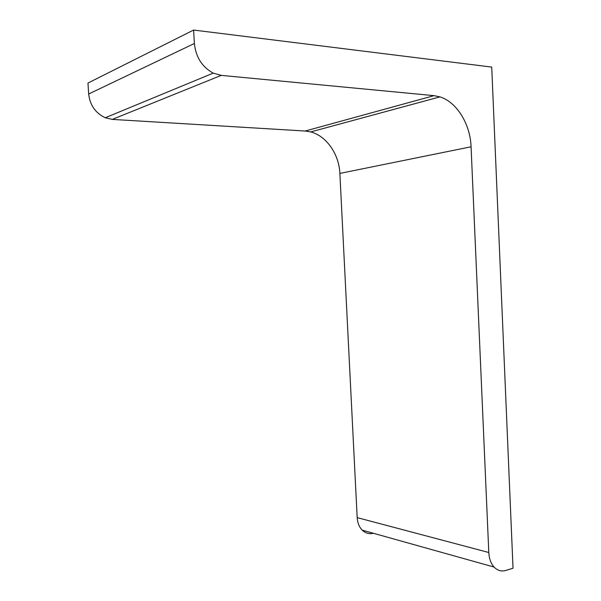 <?xml version="1.0" encoding="UTF-8"?>
<svg xmlns="http://www.w3.org/2000/svg" width="601" height="601" viewBox="0 0 601 601"><rect width="100%" height="100%" fill="white"/><g stroke="black" fill="none" stroke-linecap="round" stroke-linejoin="round"><path stroke-width="0.9" d="M373.371 533.32C369.164 534.274 365.446 533.215 362.215 530.142L494.097 567.074C497.508 570.582 501.429 571.694 505.869 570.432L513.029 568.223L491.723 67.079L193.612 30.05L87.971 83.043L88.663 94.004C89.962 105.183 95.499 113.101 105.258 117.751L213.242 73.127C202.154 67.102 195.866 57.223 194.378 43.49L88.663 94.004M494.097 567.074C490.912 563.513 489.139 558.66 488.801 552.507L471.071 146.787L339.873 173.411L357.182 517.619C357.512 522.855 359.195 527.032 362.215 530.142M213.242 73.127L221.228 75.38L434.027 95.649L439.962 96.881C456.858 102.05 470.328 124.242 471.071 146.787M221.228 75.38L112.297 119.404L305.158 131.026L310.687 131.919C326.441 135.864 339.137 154.329 339.873 173.411M112.297 119.404L105.258 117.751M193.612 30.05L194.378 43.49M488.801 552.507L357.182 517.619M434.027 95.649L305.158 131.026M310.687 131.919L439.962 96.881"/></g></svg>

